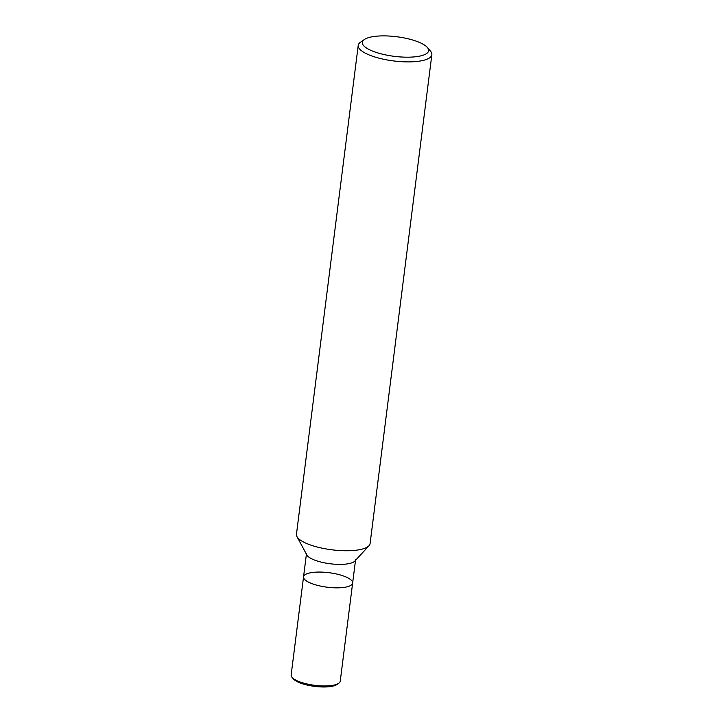 <?xml version="1.0" encoding="UTF-8"?>
<svg xmlns="http://www.w3.org/2000/svg" width="723" height="723" viewBox="0 0 723 723"><rect width="100%" height="100%" fill="white"/><g stroke="black" fill="none" stroke-linecap="round" stroke-linejoin="round"><path stroke-width="1.08" d="M427.365 47.483L430.465 51.107A37.108 10.972 -172.8 0 1 431.848 54.704L370.095 543.569A37.108 10.972 -172.8 0 1 369.019 545.72A37.108 10.972 -172.8 0 1 352.725 550.546A37.108 10.972 -172.8 0 1 296.963 536.62A37.108 10.972 -172.8 0 1 296.457 534.27L358.219 45.404A37.108 10.972 -172.8 0 1 360.452 42.259L364.356 39.521A33.403 9.878 -172.8 0 1 396.71 36.737A33.403 9.878 -172.8 0 1 427.365 47.483A33.403 9.878 -172.8 0 1 412.978 57A33.403 9.878 -172.8 0 1 374.541 51.839A33.403 9.878 -172.8 0 1 364.347 39.521M354.885 561.039A24.736 7.311 -172.8 0 1 344.021 564.256A24.736 7.311 -172.8 0 1 306.85 554.975L296.963 536.62M431.848 54.704A37.108 10.972 -172.8 0 1 414.478 61.681A37.108 10.972 -172.8 0 1 376.529 57.488A37.108 10.972 -172.8 0 1 358.219 45.404M355.599 559.611L352.634 583.054A24.736 7.311 -172.8 0 1 341.057 587.709A24.736 7.311 -172.8 0 1 315.761 584.907A24.736 7.311 -172.8 0 1 303.543 576.855A24.736 7.311 -172.8 0 1 329.01 572.697A24.736 7.311 -172.8 0 1 352.634 583.054A24.736 7.311 -172.8 0 1 341.057 587.709A24.736 7.311 -172.8 0 1 315.761 584.907A24.736 7.311 -172.8 0 1 303.543 576.855L306.507 553.402M352.634 583.054L340.244 681.183A24.736 7.311 -172.8 0 1 338.753 683.271A24.736 7.311 -172.8 0 1 328.658 685.829A24.736 7.311 -172.8 0 1 292.074 677.379A24.736 7.311 -172.8 0 1 291.152 674.975L303.543 576.855M338.753 683.271L337.063 684.464A23.136 6.841 -172.8 0 1 327.627 686.85A23.136 6.841 -172.8 0 1 293.421 678.951L292.074 677.379M369.019 545.72L354.876 561.039"/></g></svg>

